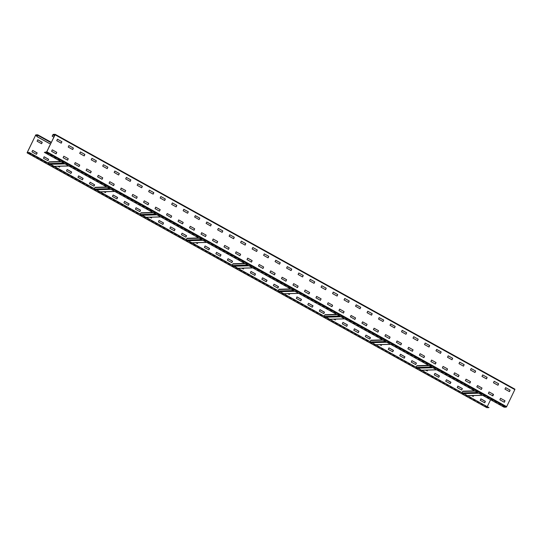 <?xml version="1.0" encoding="UTF-8"?>
<svg xmlns="http://www.w3.org/2000/svg" width="542" height="542" viewBox="0 0 542 542"><rect width="100%" height="100%" fill="white"/><g stroke="black" fill="none" stroke-linecap="round" stroke-linejoin="round"><path stroke-width="0.81" d="M50.535 144.077L37.039 136.598L37.737 134.809L35.799 134.85L27.1 152.851L29.356 152.559L488.972 407.625L29.234 152.803M27.134 152.858L486.865 407.679L488.972 407.625M28.773 153.549L30.637 154.26L28.773 153.549M32.608 155.676L34.464 156.381L32.608 155.676M36.436 157.797L38.299 158.501L36.436 157.797M40.271 159.924L42.127 160.628L40.271 159.924M44.098 162.044L45.962 162.749L44.098 162.044M47.933 164.165L49.789 164.876L47.933 164.165M51.761 166.292L53.624 166.997L51.761 166.292M55.589 168.413L57.452 169.124L55.589 168.413M59.424 170.54L61.287 171.245L59.424 170.54M63.251 172.661L65.115 173.365L63.251 172.661M67.086 174.788L68.949 175.493L67.086 174.788M70.914 176.909L72.777 177.613L70.914 176.909M74.749 179.029L76.612 179.741L74.749 179.029M78.576 181.157L80.44 181.861L78.576 181.157M82.411 183.277L84.274 183.989L82.411 183.277M86.239 185.405L88.102 186.109L86.239 185.405M90.074 187.525L91.937 188.23L90.074 187.525M93.901 189.653L95.765 190.357L93.901 189.653M97.736 191.773L99.599 192.478L97.736 191.773M101.564 193.894L103.427 194.605L101.564 193.894M105.399 196.021L107.255 196.726L105.399 196.021M109.227 198.142L111.09 198.853L109.227 198.142M113.061 200.269L114.918 200.974L113.061 200.269M116.889 202.39L118.752 203.101L116.889 202.39M120.724 204.517L122.58 205.222L120.724 204.517M124.552 206.637L126.415 207.342L124.552 206.637M128.386 208.765L130.243 209.469L128.386 208.765M132.214 210.885L134.077 211.59L132.214 210.885M136.049 213.006L137.905 213.717L136.049 213.006M139.877 215.133L141.74 215.838L139.877 215.133M143.705 217.254L145.568 217.965L143.705 217.254M147.539 219.381L149.402 220.086L147.539 219.381M151.367 221.502L153.23 222.206L151.367 221.502M155.202 223.629L157.065 224.334L155.202 223.629M159.03 225.75L160.893 226.454L159.03 225.75M162.864 227.87L164.727 228.582L162.864 227.87M166.692 229.998L168.555 230.702L166.692 229.998M170.527 232.118L172.39 232.83L170.527 232.118M174.355 234.246L176.218 234.95L174.355 234.246M178.189 236.366L180.052 237.071L178.189 236.366M182.017 238.494L183.88 239.198L182.017 238.494M185.852 240.614L187.715 241.319L185.852 240.614M189.68 242.735L191.543 243.446L189.68 242.735M193.514 244.862L195.371 245.567L193.514 244.862M197.342 246.983L199.205 247.694L197.342 246.983M201.177 249.11L203.033 249.815L201.177 249.11M205.005 251.231L206.868 251.935L205.005 251.231M208.839 253.358L210.696 254.062L208.839 253.358M212.667 255.478L214.53 256.183L212.667 255.478M216.502 257.599L218.358 258.31L216.502 257.599M220.33 259.726L222.193 260.431L220.33 259.726M224.164 261.847L226.021 262.558L224.164 261.847M227.992 263.974L229.855 264.679L227.992 263.974M231.82 266.095L233.683 266.8L231.82 266.095M235.655 268.222L237.518 268.927L235.655 268.222M239.483 270.343L241.346 271.047L239.483 270.343M243.317 272.463L245.18 273.175L243.317 272.463M247.145 274.591L249.008 275.295L247.145 274.591M250.98 276.711L252.843 277.423L250.98 276.711M254.808 278.839L256.671 279.543L254.808 278.839M258.642 280.959L260.506 281.671L258.642 280.959M262.47 283.087L264.333 283.791L262.47 283.087M266.305 285.207L268.168 285.912L266.305 285.207M270.133 287.335L271.996 288.039L270.133 287.335M273.967 289.455L275.824 290.16L273.967 289.455M277.795 291.576L279.658 292.287L277.795 291.576M281.63 293.703L283.486 294.408L281.63 293.703M285.458 295.824L287.321 296.535L285.458 295.824M289.293 297.951L291.149 298.656L289.293 297.951M293.12 300.072L294.983 300.776L293.12 300.072M296.955 302.199L298.811 302.903L296.955 302.199M300.783 304.319L302.646 305.024L300.783 304.319M304.618 306.44L306.474 307.151L304.618 306.44M308.445 308.567L310.309 309.272L308.445 308.567M312.273 310.688L314.136 311.399L312.273 310.688M316.108 312.815L317.971 313.52L316.108 312.815M319.936 314.936L321.799 315.64L319.936 314.936M323.77 317.063L325.634 317.768L323.77 317.063M327.598 319.184L329.461 319.888L327.598 319.184M331.433 321.304L333.296 322.016L331.433 321.304M335.261 323.432L337.124 324.136L335.261 323.432M339.096 325.552L340.959 326.264L339.096 325.552M342.923 327.68L344.787 328.384L342.923 327.68M346.758 329.8L348.621 330.505L346.758 329.8M350.586 331.928L352.449 332.632L350.586 331.928M354.421 334.048L356.284 334.753L354.421 334.048M358.248 336.169L360.112 336.88L358.248 336.169M362.083 338.296L363.939 339.001L362.083 338.296M365.911 340.417L367.774 341.128L365.911 340.417M369.746 342.544L371.602 343.249L369.746 342.544M373.573 344.665L375.437 345.369L373.573 344.665M377.408 346.792L379.264 347.497L377.408 346.792M381.236 348.913L383.099 349.617L381.236 348.913M385.071 351.033L386.927 351.744L385.071 351.033M388.899 353.16L390.762 353.865L388.899 353.16M392.733 355.281L394.59 355.992L392.733 355.281M396.561 357.408L398.424 358.113L396.561 357.408M400.389 359.529L402.252 360.24L400.389 359.529M404.224 361.656L406.087 362.361L404.224 361.656M408.051 363.777L409.915 364.481L408.051 363.777M411.886 365.904L413.749 366.609L411.886 365.904M415.714 368.025L417.577 368.729L415.714 368.025M419.549 370.145L421.412 370.857L419.549 370.145M423.377 372.273L425.24 372.977L423.377 372.273M427.211 374.393L429.074 375.105L427.211 374.393M431.039 376.521L432.902 377.225L431.039 376.521M434.874 378.641L436.737 379.346L434.874 378.641M438.702 380.769L440.565 381.473L438.702 380.769M442.536 382.889L444.399 383.594L442.536 382.889M446.364 385.01L448.227 385.721L446.364 385.01M450.199 387.137L452.055 387.842L450.199 387.137M454.027 389.258L455.89 389.969L454.027 389.258M457.861 391.385L459.718 392.09L457.861 391.385M461.689 393.506L463.552 394.21L461.689 393.506M465.524 395.633L467.38 396.337L465.524 395.633M469.352 397.753L471.215 398.458L469.352 397.753M473.186 399.874L475.043 400.585L473.186 399.874M477.014 402.001L478.877 402.706L477.014 402.001M480.849 404.122L482.705 404.833L480.849 404.122M484.677 406.249L486.54 406.954L484.677 406.249M42.154 142.221L37.804 139.755L37.1 141.232L41.544 143.691L42.188 142.35L37.716 139.761M37.066 152.986L32.683 150.398L37.127 152.858L36.422 154.335L37.168 152.986M48.523 159.233L44.18 156.767L43.468 158.244L47.913 160.703L48.563 159.355L44.085 156.774M59.396 167.071L59.81 166.231M71.551 172.099L67.167 169.51L71.612 171.97L70.9 173.447L71.646 172.099M83.001 178.345L78.617 175.865L77.946 177.349L82.391 179.815L83.041 178.467L78.57 175.886M93.881 186.184L94.498 184.714L90.155 182.248L94.633 184.836L93.929 186.197L89.444 183.724L90.155 182.248M103.949 191.766L105.378 192.559L105.785 191.712M117.519 197.579L113.136 194.991L117.58 197.451L116.876 198.928L117.621 197.579M128.976 203.826L124.633 201.36L123.922 202.837L128.366 205.296L129.016 203.948L124.538 201.367M139.85 211.665L140.473 210.194L136.035 207.742M151.347 218.033L151.76 217.193M162.837 224.402L163.46 222.938L159.023 220.479M174.334 230.777L174.951 229.307L170.513 226.847L175.052 229.307L174.382 230.79L169.897 228.317L170.608 226.841M186.482 235.804L182.098 233.216L186.543 235.675L185.831 237.152L186.577 235.804M195.899 242.728L197.329 243.521L197.735 242.674M209.469 248.548L205.086 245.953L209.53 248.419L208.819 249.889L209.564 248.541M220.303 256.258L220.926 254.787L216.488 252.335L221.021 254.787L220.316 256.264L215.872 253.798L216.576 252.328M232.457 261.285L228.074 258.697L232.518 261.156L231.807 262.633L232.552 261.285M241.868 268.209L243.297 269.001L243.704 268.161M254.787 275.37L255.404 273.9L250.966 271.44L255.506 273.9L254.835 275.383L250.35 272.911L251.061 271.434M266.935 280.397L262.552 277.809L266.996 280.268L266.285 281.745L267.03 280.397M278.425 286.765L274.042 284.177L278.486 286.643L277.782 288.114L278.527 286.765M287.843 293.689L289.272 294.482L289.679 293.642M300.756 300.851L301.379 299.387L296.941 296.928L301.474 299.38L300.769 300.857L296.325 298.391L297.03 296.921M312.91 305.878L308.527 303.29L312.971 305.749L312.26 307.226L313.005 305.878M324.367 312.124L320.017 309.658L319.313 311.135L323.75 313.594L324.401 312.253L319.929 309.665M335.241 319.963L335.654 319.123M346.731 326.331L347.347 324.868L342.917 322.409M358.228 332.7L358.845 331.237L354.407 328.777M370.376 337.734L365.992 335.139L370.437 337.605L369.725 339.075L370.471 337.727M381.209 345.444L381.629 344.604M393.363 350.471L388.98 347.883L393.424 350.349L392.713 351.819L393.458 350.471M404.82 356.717L400.47 354.251L399.766 355.728L404.21 358.187L404.854 356.846L400.382 354.258M415.694 364.556L416.31 363.093L411.873 360.633L416.412 363.086L415.7 364.563L411.256 362.097L411.967 360.626M425.761 370.139L427.191 370.931L427.597 370.084M439.332 375.952L434.955 373.363L439.393 375.83L438.688 377.3L439.433 375.952M450.829 382.327L446.445 379.732L450.89 382.198L450.178 383.668L450.924 382.32M461.662 390.037L462.285 388.573L457.848 386.114L462.38 388.567L461.676 390.044L457.231 387.577L457.936 386.107M471.736 395.619L473.166 396.412L473.572 395.572M485.273 401.31L480.923 398.844L480.219 400.321L484.663 402.781L485.307 401.439L480.835 398.851M493.213 394.291L492.522 395.721M490.598 399.725L487.373 406.425M50.514 144.125L36.937 136.598L37.601 135.046L35.677 135.1L27.269 152.37L29.356 152.559M36.422 154.335L31.978 151.868L32.683 150.398M41.659 143.65L42.249 142.221M48.028 160.662L48.624 159.233M48.787 147.709L49.302 146.123M57.974 166.279L59.451 167.085L59.911 166.225M70.9 173.447L66.456 170.981L67.167 169.51M82.513 179.775L83.102 178.345M105.494 192.518L105.886 191.712M116.876 198.928L112.431 196.461L113.136 194.991M128.481 205.255L129.077 203.826M140.568 210.194L136.083 207.722L135.419 209.205L139.904 211.678L140.473 210.194M149.924 217.247L151.394 218.047L151.855 217.193M163.555 222.938L159.07 220.458L158.4 221.942L162.891 224.422L163.46 222.938M185.831 237.152L181.387 234.686L182.098 233.216M197.444 243.48L197.83 242.674M208.819 249.889L204.375 247.43L205.086 245.953M231.807 262.633L227.362 260.167L228.074 258.697M243.419 268.961L243.805 268.154M266.285 281.745L261.84 279.279L262.552 277.809M277.782 288.114L273.337 285.648L274.042 284.177M289.387 294.448L289.78 293.635M312.26 307.226L307.815 304.76L308.527 303.29M323.872 313.554L324.462 312.124M333.818 319.17L335.288 319.976L335.749 319.123M347.449 324.861L342.964 322.388L342.293 323.872L346.738 326.338L347.347 324.868M358.939 331.237L354.454 328.764L353.791 330.247L358.276 332.72L358.845 331.237M369.725 339.075L365.281 336.616L365.992 335.139M379.786 344.658L381.263 345.457L381.724 344.604M392.713 351.819L388.268 349.353L388.98 347.883M404.325 358.147L404.915 356.717M427.313 370.891L427.699 370.084M438.688 377.3L434.244 374.84L434.955 373.363M450.178 383.668L445.734 381.209L446.445 379.732M473.281 396.371L473.674 395.565M484.778 402.747L485.368 401.31M29.309 153.535L30.216 154.03M33.143 155.662L34.051 156.15M36.971 157.783L37.737 158.521M40.799 159.904L41.571 160.642M44.634 162.031L45.399 162.769M48.462 164.151L49.376 164.646M52.296 166.279L53.204 166.767M56.124 168.399L57.039 168.894M59.959 170.527L60.867 171.015M63.787 172.647L64.701 173.135M67.621 174.768L68.529 175.262M71.449 176.895L72.364 177.383M75.284 179.016L76.049 179.754M79.112 181.143L79.884 181.875M82.946 183.264L83.712 184.002M86.774 185.391L87.689 185.879M90.609 187.512L91.517 187.999M94.437 189.632L95.351 190.127M98.271 191.76L99.179 192.247M102.099 193.88L103.014 194.375M105.934 196.008L106.842 196.495M109.762 198.128L110.67 198.623M113.596 200.255L114.504 200.743M117.424 202.376L118.19 203.114M121.259 204.497L122.025 205.235M125.087 206.624L125.852 207.362M128.915 208.745L129.829 209.239M132.749 210.872L133.657 211.36M136.577 212.992L137.492 213.487M140.412 215.12L141.32 215.608M144.24 217.24L145.154 217.728M148.074 219.368L148.982 219.856M151.902 221.488L152.817 221.976M155.737 223.609L156.502 224.347M159.565 225.736L160.337 226.475M163.399 227.857L164.165 228.595M167.227 229.984L168.142 230.472M171.062 232.105L171.97 232.593M174.89 234.232L175.804 234.72M178.725 236.353L179.632 236.84M182.552 238.473L183.467 238.968M186.387 240.601L187.295 241.088M190.215 242.721L191.13 243.216M194.05 244.848L194.957 245.336M197.877 246.969L198.643 247.708M201.712 249.096L202.478 249.828M205.54 251.217L206.306 251.955M209.368 253.338L210.282 253.832M213.202 255.465L214.11 255.953M217.03 257.585L217.945 258.08M220.865 259.713L221.773 260.201M224.693 261.833L225.607 262.328M228.528 263.961L229.435 264.449M232.355 266.081L233.27 266.569M236.19 268.202L236.956 268.94M240.018 270.329L240.79 271.068M243.853 272.45L244.618 273.188M247.68 274.577L248.595 275.065M251.515 276.698L252.423 277.192M255.343 278.825L256.258 279.313M259.178 280.946L260.085 281.433M263.005 283.066L263.92 283.561M266.84 285.194L267.748 285.681M270.668 287.314L271.583 287.809M274.503 289.442L275.411 289.929M278.331 291.562L279.096 292.301M282.165 293.689L282.931 294.421M285.993 295.81L286.759 296.549M289.828 297.931L290.736 298.425M293.656 300.058L294.563 300.546M297.483 302.179L298.398 302.673M301.318 304.306L302.226 304.794M305.146 306.426L306.061 306.921M308.981 308.554L309.888 309.042M312.809 310.674L313.723 311.162M316.643 312.802L317.409 313.533M320.471 314.922L321.243 315.661M324.306 317.043L325.071 317.781M328.134 319.17L329.048 319.658M331.968 321.291L332.876 321.785M335.796 323.418L336.711 323.906M339.631 325.539L340.539 326.033M343.459 327.666L344.373 328.154M347.293 329.787L348.201 330.274M351.121 331.907L352.036 332.402M354.956 334.035L355.864 334.522M358.784 336.155L359.549 336.894M362.618 338.283L363.384 339.014M366.446 340.403L367.212 341.142M370.281 342.53L371.189 343.018M374.109 344.651L375.017 345.139M377.943 346.772L378.851 347.266M381.771 348.899L382.679 349.387M385.599 351.02L386.514 351.514M389.434 353.147L390.342 353.635M393.262 355.267L394.176 355.762M397.096 357.395L397.862 358.127M400.924 359.515L401.839 360.003M404.759 361.636L405.524 362.374M408.587 363.763L409.501 364.251M412.421 365.884L413.329 366.378M416.249 368.011L417.164 368.499M420.084 370.132L420.992 370.626M423.912 372.259L424.826 372.747M427.746 374.38L428.654 374.868M431.574 376.5L432.489 376.995M435.409 378.628L436.317 379.115M439.237 380.748L440.009 381.487M443.071 382.876L443.837 383.614M446.899 384.996L447.814 385.491M450.734 387.123L451.642 387.611M454.562 389.244L455.47 389.732M458.397 391.371L459.304 391.859M462.224 393.492L463.132 393.98M466.059 395.613L466.967 396.107M469.887 397.74L470.795 398.228M473.715 399.861L474.629 400.355M477.549 401.988L478.315 402.72M481.377 404.108L482.15 404.847M485.212 406.236L485.978 406.967M55.189 134.348L514.9 389.149L514.832 389.623L506.634 406.649L506.201 407.15L504.094 407.205L44.363 152.383L46.802 151.835L54.999 134.809L52.892 134.863L52.262 136.178L53.902 137.085M506.201 407.15L46.47 152.329L44.363 152.383M504.561 406.459L502.698 405.748L504.561 406.459M500.727 404.332L498.864 403.627L500.727 404.332M496.899 402.211L495.036 401.5L496.899 402.211M493.064 400.084L491.201 399.379L493.064 400.084M489.236 397.963L487.373 397.259L489.236 397.963M485.402 395.836L483.545 395.132L485.402 395.836M481.574 393.716L479.711 393.011L481.574 393.716M477.739 391.595L475.883 390.884L477.739 391.595M473.911 389.468L472.048 388.763L473.911 389.468M470.077 387.347L468.22 386.636L470.077 387.347M466.249 385.22L464.386 384.515L466.249 385.22M462.414 383.099L460.558 382.395L462.414 383.099M458.586 380.972L456.723 380.267L458.586 380.972M454.752 378.851L452.895 378.147L454.752 378.851M450.924 376.731L449.061 376.019L450.924 376.731M447.096 374.603L445.233 373.899L447.096 374.603M443.261 372.483L441.398 371.771L443.261 372.483M439.433 370.355L437.57 369.651L439.433 370.355M435.599 368.235L433.736 367.53L435.599 368.235M431.771 366.107L429.908 365.403L431.771 366.107M427.936 363.987L426.073 363.282L427.936 363.987M424.108 361.866L422.245 361.155L424.108 361.866M420.274 359.739L418.41 359.034L420.274 359.739M416.446 357.618L414.583 356.907L416.446 357.618M412.611 355.491L410.748 354.786L412.611 355.491M408.783 353.37L406.92 352.666L408.783 353.37M404.949 351.243L403.092 350.538L404.949 351.243M401.121 349.123L399.258 348.418L401.121 349.123M397.286 347.002L395.43 346.291L397.286 347.002M393.458 344.875L391.595 344.17L393.458 344.875M389.623 342.754L387.767 342.043L389.623 342.754M385.796 340.627L383.932 339.922L385.796 340.627M381.961 338.506L380.105 337.795L381.961 338.506M378.133 336.379L376.27 335.674L378.133 336.379M374.298 334.258L372.442 333.554L374.298 334.258M370.471 332.131L368.607 331.426L370.471 332.131M366.643 330.01L364.78 329.306L366.643 330.01M362.808 327.89L360.945 327.178L362.808 327.89M358.98 325.762L357.117 325.058L358.98 325.762M355.146 323.642L353.282 322.93L355.146 323.642M351.318 321.514L349.454 320.81L351.318 321.514M347.483 319.394L345.62 318.689L347.483 319.394M343.655 317.266L341.792 316.562L343.655 317.266M339.82 315.146L337.957 314.441L339.82 315.146M335.993 313.025L334.129 312.314L335.993 313.025M332.158 310.898L330.295 310.193L332.158 310.898M328.33 308.777L326.467 308.066L328.33 308.777M324.495 306.65L322.632 305.945L324.495 306.65M320.668 304.529L318.804 303.825L320.668 304.529M316.833 302.402L314.977 301.698L316.833 302.402M313.005 300.282L311.142 299.577L313.005 300.282M309.17 298.161L307.314 297.45L309.17 298.161M305.342 296.034L303.479 295.329L305.342 296.034M301.508 293.913L299.651 293.202L301.508 293.913M297.68 291.786L295.817 291.081L297.68 291.786M293.845 289.665L291.989 288.961L293.845 289.665M290.017 287.538L288.154 286.833L290.017 287.538M286.183 285.417L284.326 284.713L286.183 285.417M282.355 283.297L280.492 282.585L282.355 283.297M278.527 281.169L276.664 280.465L278.527 281.169M274.692 279.049L272.829 278.337L274.692 279.049M270.865 276.921L269.001 276.217L270.865 276.921M267.03 274.801L265.167 274.096L267.03 274.801M263.202 272.673L261.339 271.969L263.202 272.673M259.367 270.553L257.504 269.848L259.367 270.553M255.539 268.432L253.676 267.721L255.539 268.432M251.705 266.305L249.842 265.6L251.705 266.305M247.877 264.184L246.014 263.473L247.877 264.184M244.042 262.057L242.179 261.352L244.042 262.057M240.214 259.936L238.351 259.232L240.214 259.936M236.38 257.809L234.517 257.104L236.38 257.809M232.552 255.688L230.689 254.984L232.552 255.688M228.717 253.561L226.861 252.857L228.717 253.561M224.889 251.441L223.026 250.736L224.889 251.441M221.055 249.32L219.198 248.609L221.055 249.32M217.227 247.193L215.364 246.488L217.227 247.193M213.392 245.072L211.536 244.361L213.392 245.072M209.564 242.945L207.701 242.24L209.564 242.945M205.73 240.824L203.873 240.12L205.73 240.824M201.902 238.697L200.039 237.992L201.902 238.697M198.067 236.576L196.211 235.872L198.067 236.576M194.239 234.456L192.376 233.744L194.239 234.456M190.411 232.328L188.548 231.624L190.411 232.328M186.577 230.208L184.714 229.496L186.577 230.208M182.749 228.08L180.886 227.376L182.749 228.08M178.914 225.96L177.051 225.255L178.914 225.96M175.086 223.832L173.223 223.128L175.086 223.832M171.252 221.712L169.389 221.007L171.252 221.712M167.424 219.591L165.561 218.88L167.424 219.591M163.589 217.464L161.726 216.759L163.589 217.464M159.761 215.343L157.898 214.632L159.761 215.343M155.927 213.216L154.064 212.511L155.927 213.216M152.099 211.095L150.236 210.391L152.099 211.095M148.264 208.968L146.401 208.263L148.264 208.968M144.436 206.848L142.573 206.143L144.436 206.848M140.602 204.727L138.745 204.016L140.602 204.727M136.774 202.6L134.911 201.895L136.774 202.6M132.939 200.479L131.083 199.768L132.939 200.479M129.111 198.352L127.248 197.647L129.111 198.352M125.277 196.231L123.42 195.526L125.277 196.231M121.449 194.104L119.586 193.399L121.449 194.104M117.614 191.983L115.758 191.279L117.614 191.983M113.786 189.863L111.923 189.151L113.786 189.863M109.951 187.735L108.095 187.031L109.951 187.735M106.124 185.615L104.26 184.903L106.124 185.615M102.296 183.487L100.433 182.783L102.296 183.487M98.461 181.367L96.598 180.662L98.461 181.367M94.633 179.239L92.77 178.535L94.633 179.239M90.799 177.119L88.935 176.414L90.799 177.119M86.971 174.991L85.108 174.287L86.971 174.991M83.136 172.871L81.273 172.166L83.136 172.871M79.308 170.75L77.445 170.039L79.308 170.75M75.474 168.623L73.61 167.918L75.474 168.623M71.646 166.502L69.782 165.791L71.646 166.502M67.811 164.375L65.948 163.67L67.811 164.375M63.983 162.254L62.12 161.55L63.983 162.254M60.148 160.127L58.292 159.423L60.148 160.127M56.321 158.007L54.457 157.302L56.321 158.007M52.486 155.886L50.63 155.175L52.486 155.886M48.658 153.759L46.795 153.054L48.658 153.759M46.47 152.329L55.094 134.802L55.169 134.328L53.224 134.375L52.791 134.87L52.161 136.178L53.882 137.133M505.679 387.666L510.124 390.125L505.639 387.652L504.968 389.136L509.412 391.602L510.022 390.132M510.124 390.125L509.527 391.561M500.557 398.302L505.002 400.768L500.557 398.302L499.846 399.779L504.338 402.252L504.9 400.768M505.002 400.768L504.406 402.205M494.182 381.297L498.626 383.756L494.141 381.283L493.477 382.767L497.922 385.233L498.532 383.756M498.626 383.756L498.037 385.193M489.067 391.934L493.511 394.4L489.067 391.934L488.356 393.411L492.841 395.884L493.41 394.4M493.511 394.4L492.915 395.829M482.692 374.922L487.136 377.388L482.692 374.922L481.98 376.399L486.472 378.872L487.034 377.388M487.136 377.388L486.54 378.817M482.014 388.025L481.303 389.502L476.824 386.913L477.529 385.552L482.014 388.025L477.482 385.572M471.201 368.553L475.646 371.013L471.154 368.54L470.49 370.023L474.934 372.489L475.544 371.019M475.646 371.013L475.049 372.449M466.079 379.19L470.524 381.656L466.079 379.19L465.368 380.667L469.812 383.133L470.422 381.656M470.524 381.656L469.928 383.092M459.704 362.185L464.148 364.644L459.663 362.171L458.999 363.655L463.437 366.121L464.054 364.651M464.148 364.644L463.559 366.08M454.582 372.821L459.027 375.288L454.582 372.821L453.878 374.298L458.363 376.771L458.932 375.288M459.027 375.288L458.437 376.717M448.214 355.809L452.658 358.276L448.214 355.809L447.502 357.286L451.987 359.759L452.556 358.276M452.658 358.276L452.062 359.712M443.092 366.453L447.536 368.912L443.051 366.439L442.38 367.923L446.825 370.389L447.435 368.919M447.536 368.912L446.94 370.349M441.161 351.907L440.456 353.377L435.971 350.789L436.676 349.427L441.161 351.907L436.628 349.448M431.595 360.084L436.039 362.544L431.554 360.071L430.89 361.555L435.334 364.021L435.944 362.551M436.039 362.544L435.45 363.98M425.226 343.072L429.671 345.532L425.185 343.059L424.515 344.543L428.959 347.009L429.569 345.539M429.671 345.532L429.074 346.968M420.104 353.709L424.549 356.175L420.104 353.709L419.393 355.186L423.878 357.659L424.447 356.175M424.549 356.175L423.952 357.612M413.729 336.697L418.173 339.163L413.729 336.697L413.024 338.174L417.509 340.647L418.078 339.163M418.173 339.163L417.584 340.6M408.614 347.341L413.058 349.807L408.566 347.327L407.902 348.811L412.387 351.291L412.957 349.807M413.058 349.807L412.462 351.236M406.683 332.795L405.972 334.265L401.527 331.806L402.123 330.369L406.683 332.795L402.15 330.335M401.561 343.432L400.85 344.908L396.371 342.32L397.076 340.959L401.561 343.432L397.029 340.979M395.193 326.42L394.481 327.896L389.996 325.308L390.701 323.947L395.193 326.42L390.653 323.967M385.626 334.597L390.071 337.063L385.626 334.597L384.915 336.074L389.4 338.547L389.969 337.063M390.071 337.063L389.474 338.499M383.695 320.051L382.984 321.528L378.54 319.062L379.136 317.626L383.695 320.051L379.163 317.598M378.573 330.695L377.869 332.165L373.384 329.577L374.129 328.228L378.573 330.695L374.041 328.235M367.761 311.216L372.205 313.683L367.761 311.216L367.049 312.693L371.534 315.166L372.103 313.683M372.205 313.683L371.609 315.112M367.083 324.319L366.372 325.796L361.893 323.208L362.598 321.846L367.083 324.319L362.544 321.867M360.708 307.314L360.003 308.784L355.518 306.196L356.223 304.834L360.708 307.314L356.175 304.855M355.586 317.951L354.881 319.428L350.396 316.84L351.101 315.478L355.586 317.951L351.053 315.498M344.773 298.479L349.217 300.939L344.732 298.466L344.062 299.95L348.506 302.416L349.116 300.945M349.217 300.939L348.621 302.375M339.651 309.116L344.095 311.582L339.651 309.116L338.94 310.593L343.425 313.066L343.994 311.582M344.095 311.582L343.499 313.012M333.276 292.104L337.72 294.57L333.276 292.104L332.571 293.581L337.056 296.054L337.625 294.57M337.72 294.57L337.131 296.007M328.161 302.748L332.598 305.214L328.113 302.734L327.449 304.218L331.894 306.684L332.503 305.214M332.598 305.214L332.009 306.643M321.785 285.736L326.23 288.202L321.785 285.736L321.074 287.213L325.559 289.685L326.128 288.202M326.23 288.202L325.634 289.631M321.108 298.838L320.397 300.315L315.952 297.849L316.548 296.413L321.108 298.838L316.575 296.386M310.295 279.367L314.733 281.826L310.248 279.354L309.584 280.837L314.028 283.303L314.638 281.833M314.733 281.826L314.143 283.263M305.173 290.004L309.618 292.47L305.173 290.004L304.462 291.481L308.947 293.954L309.516 292.47M309.618 292.47L309.021 293.906M298.798 272.992L303.242 275.458L298.798 272.992L298.086 274.469L302.578 276.942L303.141 275.458M303.242 275.458L302.653 276.894M293.676 283.635L298.12 286.101L293.676 283.635L292.971 285.106L297.456 287.585L298.025 286.101M298.12 286.101L297.531 287.531M287.307 266.623L291.752 269.089L287.307 266.623L286.596 268.1L291.081 270.573L291.65 269.089M291.752 269.089L291.156 270.519M286.63 279.726L285.919 281.203L281.44 278.615L282.145 277.253L286.63 279.726L282.091 277.274M280.255 262.714L279.55 264.191L275.065 261.603L275.77 260.241L280.255 262.714L275.722 260.262M270.688 270.892L275.133 273.358L270.688 270.892L269.984 272.369L274.469 274.841L275.038 273.358M275.133 273.358L274.543 274.794M264.32 253.886L268.764 256.346L264.279 253.873L263.608 255.357L268.053 257.823L268.663 256.352M268.764 256.346L268.168 257.782M259.198 264.523L263.642 266.989L259.198 264.523L258.487 266L262.972 268.473L263.541 266.989M263.642 266.989L263.046 268.419M252.823 247.511L257.267 249.977L252.823 247.511L252.118 248.988L256.603 251.461L257.172 249.977M257.267 249.977L256.678 251.407M247.708 258.155L252.145 260.614L247.66 258.141L246.996 259.625L251.441 262.091L252.05 260.621M252.145 260.614L251.556 262.05M241.332 241.143L245.777 243.609L241.292 241.129L240.621 242.613L245.106 245.092L245.675 243.609M245.777 243.609L245.18 245.038M240.655 254.245L239.943 255.722L235.499 253.256L236.095 251.82L240.655 254.245L236.122 251.793M229.842 234.774L234.28 237.233L229.794 234.761L229.13 236.244L233.575 238.71L234.185 237.24M234.28 237.233L233.69 238.67M224.72 245.411L229.164 247.877L224.72 245.411L224.009 246.888L228.494 249.361L229.063 247.877M229.164 247.877L228.568 249.306M218.345 228.399L222.789 230.865L218.345 228.399L217.633 229.876L222.125 232.349L222.687 230.865M222.789 230.865L222.193 232.301M213.223 239.042L217.667 241.508L213.182 239.029L212.518 240.512L217.003 242.992L217.572 241.508M217.667 241.508L217.078 242.938M211.299 224.496L210.587 225.967L206.102 223.379L206.854 222.03L211.299 224.496L206.759 222.037M206.177 235.133L205.465 236.61L201.021 234.144L201.617 232.708L206.177 235.133L201.638 232.681M199.802 218.121L199.097 219.598L194.612 217.01L195.316 215.648L199.802 218.121L195.269 215.669M190.235 226.299L194.68 228.765L190.235 226.299L189.531 227.775L194.016 230.248L194.585 228.765M194.68 228.765L194.09 230.201M188.311 211.753L187.6 213.23L183.155 210.763L183.752 209.327L188.311 211.753L183.772 209.3M183.189 222.396L182.478 223.866L178.033 221.407L178.63 219.971L183.189 222.396L178.657 219.937M172.37 202.918L176.814 205.384L172.37 202.918L171.665 204.395L176.15 206.868L176.719 205.384M176.814 205.384L176.225 206.814M171.692 216.021L170.987 217.498L166.502 214.91L167.207 213.548L171.692 216.021L167.16 213.568M160.879 196.55L165.324 199.009L160.839 196.536L160.168 198.02L164.612 200.486L165.222 199.016M165.324 199.009L164.727 200.445M155.757 207.186L160.202 209.652L155.676 207.193M160.202 209.652L159.49 211.129L155.046 208.663L155.642 207.227M149.382 190.181L153.826 192.64L149.341 190.167L148.677 191.651L153.122 194.117L153.732 192.647M153.826 192.64L153.237 194.077M144.267 200.818L148.711 203.284L144.267 200.818L143.555 202.295L148.041 204.768L148.61 203.284M148.711 203.284L148.115 204.713M137.892 183.806L142.336 186.272L137.892 183.806L137.18 185.283L141.672 187.756L142.234 186.272M142.336 186.272L141.74 187.708M132.77 194.449L137.214 196.909L132.729 194.436L132.065 195.919L136.503 198.386L137.119 196.915M137.214 196.909L136.625 198.345M126.401 177.437L130.846 179.903L126.354 177.424L125.69 178.907L130.175 181.387L130.744 179.903M130.846 179.903L130.249 181.333M125.724 190.54L125.012 192.017L120.568 189.551L121.164 188.115L125.724 190.54L121.184 188.088M119.348 173.528L118.637 175.005L114.159 172.417L114.863 171.055L119.348 173.528L114.816 171.076M109.782 181.706L114.227 184.172L109.782 181.706L109.078 183.182L113.563 185.655L114.132 184.172M114.227 184.172L113.637 185.608M103.414 164.693L107.858 167.16L103.414 164.693L102.702 166.17L107.187 168.643L107.756 167.16M107.858 167.16L107.262 168.596M98.292 175.337L102.736 177.803L98.251 175.323L97.58 176.807L102.065 179.287L102.634 177.803M102.736 177.803L102.14 179.233M91.916 158.325L96.361 160.791L91.916 158.325L91.212 159.802L95.697 162.275L96.266 160.791M96.361 160.791L95.771 162.221M86.795 168.969L91.239 171.428L86.754 168.955L86.09 170.439L90.534 172.905L91.144 171.435M91.239 171.428L90.65 172.864M80.426 151.956L84.87 154.416L80.385 151.943L79.715 153.427L84.159 155.893L84.769 154.423M84.87 154.416L84.274 155.852M79.749 165.059L79.037 166.53L74.593 164.07L75.189 162.634L79.749 165.059L75.216 162.6M68.929 145.588L73.373 148.047L68.888 145.574L68.224 147.058L72.669 149.524L73.278 148.047M73.373 148.047L72.784 149.484M63.814 156.225L68.258 158.691L63.814 156.225L63.102 157.702L67.587 160.175L68.156 158.691M68.258 158.691L67.662 160.12M57.438 139.213L61.883 141.679L57.438 139.213L56.727 140.69L61.212 143.163L61.781 141.679M61.883 141.679L61.287 143.108M52.317 149.856L56.761 152.316L52.276 149.843L51.605 151.326L56.05 153.792L56.666 152.322M56.761 152.316L56.172 153.752M481.953 388.153L481.296 389.495M441.1 352.029L440.443 353.37M401.5 343.56L400.843 344.902M406.622 332.917L405.965 334.258M395.125 326.548L394.474 327.89M378.512 330.816L377.855 332.158M383.634 320.18L382.977 321.521M367.022 324.448L366.365 325.789M355.525 318.079L354.868 319.421M360.647 307.436L359.99 308.777M321.047 298.967L320.39 300.309M286.569 279.855L285.912 281.196M280.194 262.843L279.536 264.184M240.594 254.374L239.937 255.716M206.116 235.262L205.459 236.603M211.238 224.618L210.581 225.96M199.741 218.25L199.083 219.591M183.128 222.518L182.593 223.826M188.25 211.881L187.593 213.223M171.631 216.15L170.981 217.491M160.141 209.781L159.483 211.123M125.663 190.669L125.006 192.01M119.287 173.657L118.63 174.998M79.688 165.188L79.03 166.53M503.999 406.473L503.233 405.734M500.171 404.346L499.399 403.614M496.337 402.225L495.571 401.487M491.736 399.366L492.651 399.854M487.908 397.239L488.816 397.733M484.074 395.118L484.988 395.606M480.246 392.997L481.154 393.485M476.411 390.87L477.326 391.365M472.583 388.749L473.491 389.237M468.755 386.622L469.663 387.117M465.686 385.24L464.921 384.502M461.859 383.113L461.093 382.374M458.024 380.992L457.258 380.254M453.43 378.133L454.338 378.621M449.596 376.006L450.51 376.5M445.768 373.885L446.676 374.373M441.933 371.758L442.848 372.252M438.105 369.637L439.013 370.125M434.271 367.51L435.185 368.004M430.443 365.389L431.351 365.877M426.608 363.269L427.523 363.757M422.78 361.141L423.688 361.629M419.718 359.752L418.946 359.021M415.883 357.632L415.118 356.893M411.283 354.773L412.198 355.261M407.455 352.646L408.363 353.14M403.621 350.525L404.535 351.013M399.793 348.398L400.701 348.892M395.958 346.277L396.873 346.765M392.13 344.156L393.038 344.644M388.296 342.029L389.21 342.524M385.233 340.64L384.468 339.909M381.405 338.52L380.64 337.781M377.571 336.399L376.805 335.661M372.977 333.533L373.885 334.028M369.143 331.413L370.057 331.9M365.315 329.292L366.223 329.78M361.48 327.165L362.395 327.659M357.652 325.044L358.56 325.532M353.818 322.917L354.732 323.411M349.99 320.796L350.898 321.284M346.155 318.669L347.07 319.163M343.093 317.287L342.327 316.548M339.265 315.159L338.493 314.428M335.43 313.039L334.665 312.3M330.83 310.18L331.745 310.668M327.002 308.052L327.91 308.547M323.168 305.932L324.082 306.42M319.34 303.805L320.247 304.299M315.505 301.684L316.42 302.172M311.677 299.563L312.585 300.051M307.842 297.436L308.757 297.931M304.78 296.047L304.015 295.315M300.952 293.927L300.187 293.188M297.118 291.806L296.352 291.068M292.524 288.94L293.432 289.435M288.69 286.82L289.597 287.307M284.862 284.699L285.769 285.187M281.027 282.572L281.942 283.06M277.199 280.451L278.107 280.939M273.364 278.324L274.279 278.818M269.537 276.203L270.444 276.691M265.702 274.076L266.617 274.57M262.64 272.694L261.874 271.955M258.812 270.566L258.039 269.828M254.977 268.446L254.212 267.707M250.377 265.587L251.292 266.075M246.549 263.459L247.457 263.954M242.714 261.339L243.629 261.827M238.887 259.212L239.794 259.706M235.052 257.091L235.966 257.579M231.224 254.964L232.132 255.458M227.389 252.843L228.304 253.331M224.327 251.454L223.561 250.722M220.499 249.334L219.727 248.595M216.665 247.206L215.899 246.475M212.071 244.347L212.979 244.842M208.236 242.227L209.144 242.714M204.409 240.099L205.316 240.594M200.574 237.979L201.482 238.466M196.746 235.858L197.654 236.346M192.911 233.731L193.826 234.225M189.083 231.61L189.991 232.098M185.249 229.483L186.163 229.977M182.187 228.101L181.421 227.362M178.359 225.973L177.586 225.235M174.524 223.853L173.758 223.114M169.924 220.994L170.838 221.482M166.096 218.866L167.004 219.361M162.261 216.746L163.176 217.234M158.433 214.618L159.341 215.113M154.599 212.498L155.513 212.986M150.771 210.371L151.679 210.865M146.936 208.25L147.851 208.738M143.874 206.861L143.108 206.129M140.046 204.74L139.274 204.002M136.211 202.613L135.446 201.881M131.611 199.754L132.526 200.249M127.783 197.634L128.691 198.121M123.955 195.506L124.863 196.001M120.121 193.386L121.029 193.873M116.293 191.258L117.201 191.753M112.458 189.138L113.373 189.625M108.63 187.017L109.538 187.505M104.796 184.89L105.71 185.384M101.733 183.508L100.968 182.769M97.906 181.38L97.133 180.642M94.071 179.26L93.305 178.521M89.471 176.394L90.385 176.888M85.643 174.273L86.551 174.761M81.808 172.153L82.723 172.641M77.98 170.025L78.888 170.52M74.146 167.905L75.06 168.393M70.318 165.777L71.226 166.272M66.483 163.657L67.398 164.145M63.421 162.268L62.655 161.53M59.593 160.147L58.821 159.409M55.758 158.02L54.993 157.288M51.158 155.161L52.073 155.656M47.33 153.04L48.238 153.528M48.428 163.128L48.916 162.119A0.556 0.515 -91.6 0 1 49.363 161.821L60.812 161.502M94.403 188.609L94.891 187.6A0.556 0.515 -91.6 0 1 95.331 187.302L106.788 186.983M140.378 214.09L140.866 213.081A0.556 0.515 -91.6 0 1 141.306 212.782L152.756 212.464M186.346 239.578L186.834 238.561A0.556 0.515 -91.6 0 1 187.281 238.263L198.731 237.945M232.322 265.058L232.809 264.042A0.556 0.515 -91.6 0 1 233.256 263.744L244.706 263.432M278.297 290.539L278.784 289.53A0.556 0.515 -91.6 0 1 279.225 289.232L290.681 288.913M324.272 316.02L324.76 315.01A0.556 0.515 -91.6 0 1 325.2 314.712L336.65 314.394M370.24 341.501L370.728 340.491A0.556 0.515 -91.6 0 1 371.175 340.193L382.625 339.875M416.215 366.988L416.703 365.972A0.556 0.515 -91.6 0 1 417.15 365.674L428.6 365.355M462.191 392.469L462.678 391.453A0.556 0.515 -91.6 0 1 463.119 391.155L474.575 390.843M37.757 134.829L51.361 142.37M35.677 135.1L37.242 135.967M35.46 135.344L37.1 136.259M37.669 135.283L51.165 142.77M27.269 152.37L27.683 152.6M506.634 406.649L46.903 151.828M514.832 389.623L55.094 134.802M54.674 135.486L53.109 134.619M54.532 135.778L52.892 134.863M61.307 161.773L48.916 162.119M63.8 163.162L49.207 163.562M65.094 163.874L50.501 164.28M68.773 165.913L54.18 166.319M107.275 187.254L94.891 187.6M109.775 188.643L95.182 189.043M111.069 189.354L96.476 189.761M114.748 191.394L100.155 191.8M153.25 212.742L140.866 213.081M155.75 214.124L141.157 214.524M157.044 214.842L142.451 215.242M160.717 216.881L146.13 217.281M199.226 238.223L186.834 238.561M201.726 239.605L187.132 240.011M203.013 240.323L188.42 240.723M206.692 242.362L192.098 242.762M245.201 263.703L232.809 264.042M247.694 265.085L233.101 265.492M248.988 265.804L234.395 266.203M252.667 267.843L238.073 268.243M291.169 289.184L278.784 289.53M293.669 290.566L279.076 290.973M294.963 291.284L280.37 291.691M298.642 293.324L284.049 293.73M337.144 314.665L324.76 315.01M339.644 316.054L325.051 316.453M340.938 316.765L326.345 317.172M344.61 318.804L330.017 319.211M383.119 340.146L370.728 340.491M385.613 341.535L371.026 341.934M386.907 342.253L372.313 342.652M390.586 344.285L375.992 344.692M429.088 365.633L416.703 365.972M431.588 367.015L416.994 367.415M432.882 367.733L418.288 368.133M436.561 369.773L421.967 370.172M475.063 391.114L462.678 391.453M477.563 392.496L462.97 392.903M478.857 393.214L464.264 393.614M482.536 395.253L467.942 395.653M27.1 152.851L486.831 407.672M37.737 134.809L51.361 142.356M514.9 389.149L55.169 134.328M68.888 165.981L54.302 166.38M114.863 191.462L100.27 191.861M160.839 216.942L146.245 217.349M206.814 242.423L192.22 242.83M252.782 267.911L238.195 268.31M298.757 293.391L284.164 293.791M344.732 318.872L330.139 319.272M390.707 344.353L376.114 344.759M436.676 369.834L422.082 370.24M482.651 395.321L468.058 395.721"/></g></svg>
